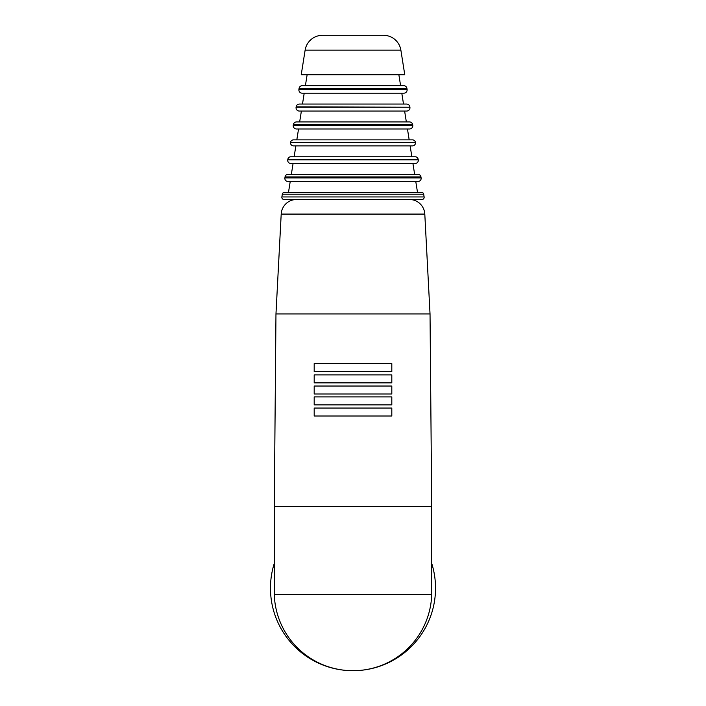 <?xml version="1.0" encoding="UTF-8"?>
<svg xmlns="http://www.w3.org/2000/svg" width="706" height="706" viewBox="0 0 706 706"><rect width="100%" height="100%" fill="white"/><g stroke="black" fill="none" stroke-linecap="round" stroke-linejoin="round"><path stroke-width="1.06" d="M431.71 594.549A78.666 78.666 0 0 1 356.645 670.621A82.531 82.531 0 0 0 431.71 563.344L431.71 506.511L274.29 506.511L274.29 594.549L431.71 594.549L431.71 563.344M373.686 35.3L383.49 35.3A17.606 17.606 0 0 1 400.876 50.152L404.776 74.783L301.224 74.783L305.124 50.152A17.606 17.606 0 0 1 322.51 35.3L383.49 35.3M424.13 196.939L423.697 194.212A2.197 2.197 0 0 0 421.517 192.35L284.483 192.35A2.197 2.197 0 0 0 282.303 194.212L281.87 196.939L424.13 196.939A2.197 2.197 0 0 1 421.95 199.489L284.05 199.489A2.197 2.197 0 0 1 281.87 196.939M418.173 159.353A3.08 3.08 0 0 0 415.128 156.758L290.872 156.758A3.08 3.08 0 0 0 287.827 159.353L287.739 159.891A3.08 3.08 0 0 0 290.784 163.457L415.216 163.457A3.08 3.08 0 0 0 418.261 159.891L418.173 159.353L287.827 159.353M420.952 176.924A3.08 3.08 0 0 0 417.917 174.329L288.083 174.329A3.08 3.08 0 0 0 285.047 176.924L284.889 177.921A3.08 3.08 0 0 0 287.933 181.486L418.067 181.486A3.08 3.08 0 0 0 421.111 177.921L420.952 176.924L285.047 176.924M293.564 145.886L412.436 145.886L293.564 145.886A3.08 3.08 0 0 1 290.501 142.453A3.08 3.08 0 0 1 293.546 139.859L412.454 139.859A3.08 3.08 0 0 1 415.499 142.453L290.501 142.453M412.436 145.886A3.08 3.08 0 0 0 415.499 142.453M293.237 125.174L412.763 125.174L412.683 124.706A3.301 3.301 0 0 0 409.427 121.926L296.573 121.926A3.301 3.301 0 0 0 293.317 124.706L293.237 125.174A3.301 3.301 0 0 0 296.502 128.986L298.541 128.986L296.82 139.859M412.763 125.174A3.301 3.301 0 0 1 409.498 128.986L296.502 128.986M298.912 89.362L407.088 89.362L406.938 88.435A3.301 3.301 0 0 0 403.682 85.647L302.318 85.647A3.301 3.301 0 0 0 299.062 88.435L298.912 89.362A3.301 3.301 0 0 0 302.177 93.183L304.207 93.183L302.486 104.056L403.514 104.056L401.793 93.183L304.207 93.183M407.088 89.362A3.301 3.301 0 0 1 403.823 93.183L302.177 93.183M409.851 106.835A3.301 3.301 0 0 0 406.594 104.056L299.406 104.056A3.301 3.301 0 0 0 296.149 106.835L296.079 107.241A3.301 3.301 0 0 0 299.344 111.054L406.656 111.054A3.301 3.301 0 0 0 409.921 107.241L296.149 106.835M307.128 74.783L305.398 85.647M398.872 74.783L400.602 85.647M301.383 111.054L299.653 121.926L406.347 121.926L404.617 111.054M409.498 128.986L407.459 128.986L409.18 139.859M295.858 145.886L294.137 156.758M410.142 145.886L411.863 156.758M424.8 214.086L281.2 214.086L275.967 313.932L430.033 313.932L424.8 214.086A15.408 15.408 0 0 0 409.409 199.489L421.95 199.489M281.2 214.086A15.408 15.408 0 0 1 296.591 199.489L409.409 199.489M290.228 181.486L288.498 192.35L417.502 192.35L415.772 181.486M293.078 163.457L291.357 174.329L414.643 174.329L412.922 163.457M275.967 313.932L274.29 506.511M430.033 313.932L431.71 506.511M274.29 563.344A82.531 82.531 0 0 0 349.355 670.621A78.666 78.666 0 0 1 274.29 594.549M284.05 199.489L296.591 199.489M401.793 93.183L403.823 93.183M332.314 35.3L322.51 35.3M349.355 670.621L356.645 670.621L349.355 670.621M391.812 371.559L314.188 371.559L314.188 363.59L391.812 363.59L391.812 371.559M391.812 382.864L314.188 382.864L314.188 374.886L391.812 374.886L391.812 382.864M391.812 394.01L314.188 394.01L314.188 386.032L391.812 386.032L391.812 394.01M391.812 404.873L314.188 404.873L314.188 396.896L391.812 396.896L391.812 404.873M391.812 416.019L314.188 416.019L314.188 408.042L391.812 408.042L391.812 416.019M423.697 194.212L282.303 194.212M287.739 159.891L418.261 159.891M284.889 177.921L421.111 177.921M412.683 124.706L293.317 124.706M406.938 88.435L299.062 88.435M296.079 107.241L409.921 107.241M400.876 50.152L305.124 50.152"/></g></svg>
